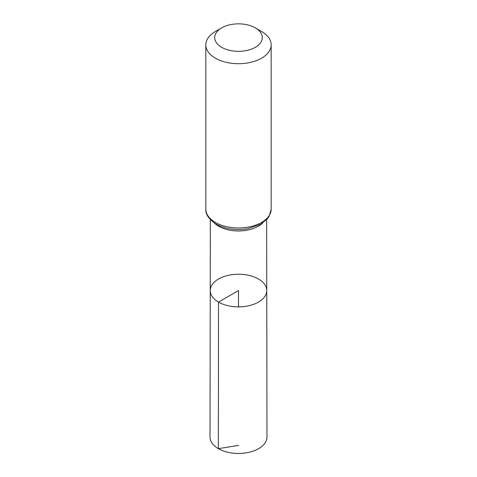 <?xml version="1.0" encoding="UTF-8"?>
<svg xmlns="http://www.w3.org/2000/svg" width="477" height="477" viewBox="0 0 477 477"><rect width="100%" height="100%" fill="white"/><g stroke="black" fill="none" stroke-linecap="round" stroke-linejoin="round"><path stroke-width="0.72" d="M218.52 302.096A28.256 16.313 180 0 1 210.244 290.541A28.256 16.313 180 0 1 238.5 274.239A28.256 16.313 180 0 1 266.756 290.541A28.256 16.313 180 0 1 249.328 305.626A28.256 16.313 180 0 1 218.52 302.096A28.256 16.313 180 0 1 210.244 290.541L210.023 437.01A28.477 16.439 180 0 0 218.365 448.648A28.477 16.439 180 0 0 249.405 452.214A28.477 16.439 180 0 0 266.977 437.01L266.756 290.541A28.256 16.313 180 0 1 249.328 305.626A28.256 16.313 180 0 1 218.52 302.096M221.668 47.312A23.808 13.744 180 0 1 221.668 27.875A23.808 13.744 180 0 1 255.332 27.875A23.808 13.744 180 0 1 255.332 47.312A23.808 13.744 180 0 1 221.668 47.312M255.332 27.875L261.605 31.494A32.674 18.865 180 0 1 271.174 44.838A32.674 18.865 180 0 1 251.003 62.266A32.674 18.865 180 0 1 215.395 58.176A32.674 18.865 180 0 1 205.825 44.838A32.674 18.865 180 0 1 215.395 31.494L221.668 27.875M238.5 306.872L238.5 290.559L218.52 302.096L218.365 448.648L238.5 445.411M262.809 222.908A28.149 16.254 180 0 1 218.597 226.205A28.149 16.254 180 0 1 214.191 222.908M215.395 222.443A32.674 18.865 180 0 1 205.825 209.105C205.384 214.209 208.831 219.223 216.17 224.154C225.4 229.109 235.942 230.629 247.796 228.727L260.561 224.309L267.293 218.925L269.076 216.451L271.174 209.105A32.674 18.865 180 0 1 251.003 226.533A32.674 18.865 180 0 1 215.395 222.443M210.345 219.635L210.244 290.541M266.655 219.635L266.756 290.541M205.825 44.838L205.825 209.105M271.174 44.838L271.174 209.105"/></g></svg>
